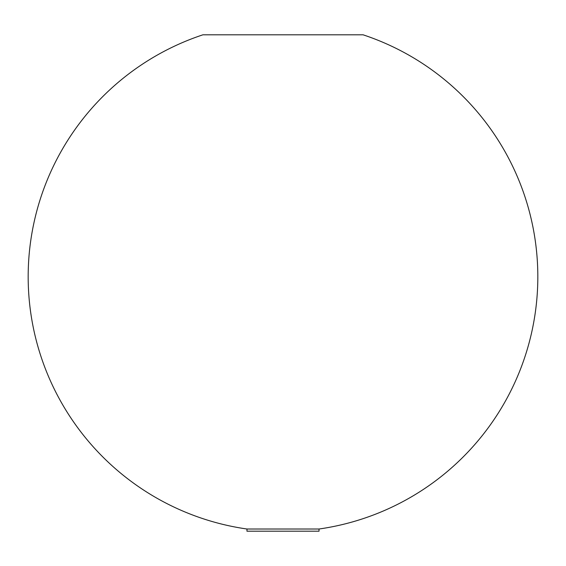 <?xml version="1.0" encoding="UTF-8"?>
<svg xmlns="http://www.w3.org/2000/svg" width="566" height="566" viewBox="0 0 566 566"><rect width="100%" height="100%" fill="white"/><g stroke="black" fill="none" stroke-linecap="round" stroke-linejoin="round"><path stroke-width="0.85" d="M319.04 529.012L246.96 529.012A254.841 254.841 0 0 1 202.911 34.809L363.089 34.809A254.841 254.841 0 0 1 319.04 529.012L319.04 531.191L246.96 531.191L246.96 529.012"/></g></svg>
